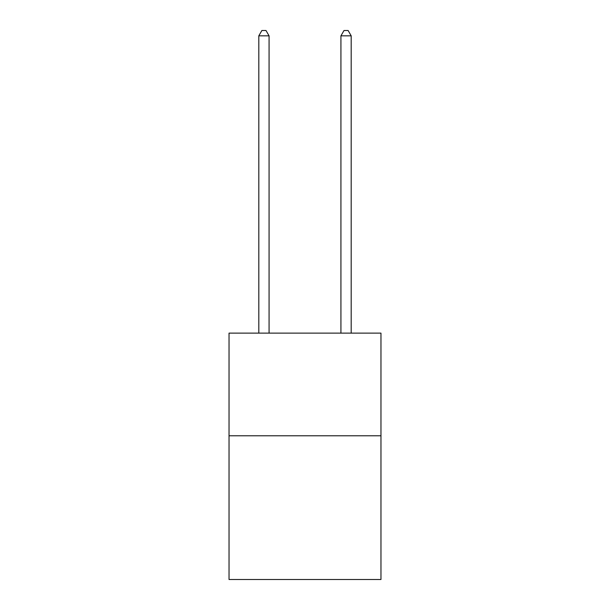 <?xml version="1.0" encoding="UTF-8"?>
<svg xmlns="http://www.w3.org/2000/svg" width="610" height="610" viewBox="0 0 610 610"><rect width="100%" height="100%" fill="white"/><g stroke="black" fill="none" stroke-linecap="round" stroke-linejoin="round"><path stroke-width="0.91" d="M380.968 435.784L380.968 579.5L229.032 579.5L229.032 333.129L380.968 333.129L380.968 435.784L229.032 435.784M269.071 333.129L269.071 35.837L258.808 35.837L258.808 333.129M258.808 35.837L261.888 30.5L265.99 30.5L269.071 35.837M351.192 333.129L351.192 35.837L340.929 35.837L340.929 333.129M340.929 35.837L344.01 30.5L348.112 30.5L351.192 35.837"/></g></svg>
